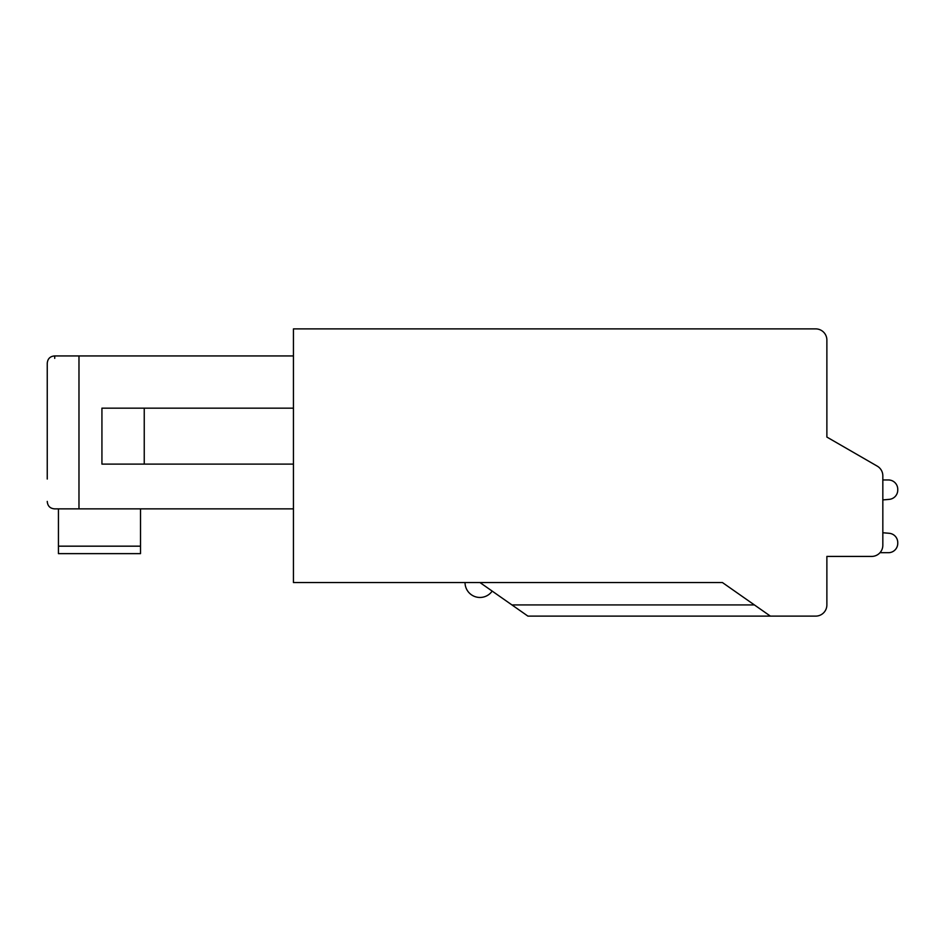 <?xml version="1.0" encoding="UTF-8"?>
<svg xmlns="http://www.w3.org/2000/svg" width="945" height="945" viewBox="0 0 945 945"><rect width="100%" height="100%" fill="white"/><g stroke="black" fill="none" stroke-linecap="round" stroke-linejoin="round"><path stroke-width="1.42" d="M47.25 479.032L47.25 363.388C47.616 358.746 50.097 356.265 54.715 355.934L293.446 355.934M58.436 546.175L140.51 546.175L140.51 553.628L58.436 553.628L58.436 508.871L54.715 508.871L78.978 508.871L78.978 355.934M47.25 501.405C47.616 506.047 50.097 508.54 54.715 508.871M293.446 508.871L78.978 508.871M293.446 464.101L101.93 464.101L101.93 408.157L293.446 408.157M888.43 552.695L879.984 552.695L888.43 552.695A9.32 9.32 0 0 0 897.75 543.375L897.75 542.595A9.32 9.32 0 0 0 889.233 533.299L882.831 532.744L882.831 499.917L889.233 499.362A9.32 9.32 0 0 0 897.75 490.065L897.75 489.286A9.32 9.32 0 0 0 888.43 479.965L882.831 479.965L882.831 475.831A11.186 11.186 0 0 0 877.232 466.133L826.875 437.062L826.875 340.07A11.186 11.186 0 0 0 815.689 328.884L293.446 328.884L293.446 582.545L722.429 582.545L770.376 616.116L815.689 616.116A11.186 11.186 0 0 0 826.875 604.93L826.875 556.428L871.633 556.428A11.186 11.186 0 0 0 882.831 545.241L882.831 475.831L882.831 479.965L882.831 475.831L882.831 479.965L882.831 475.831L882.831 479.965L888.43 479.965M877.232 466.133L826.875 437.062L826.875 405.358M144.242 464.101L144.242 408.157M826.875 593.732L826.875 556.428L871.633 556.428M882.831 532.744L882.831 499.917L882.831 532.744L882.831 499.917L882.831 532.744L882.831 499.917L889.233 499.362M140.51 546.175L140.51 508.871M770.376 616.116L527.912 616.116L479.965 582.545M897.75 543.375L897.75 542.595M897.75 490.065L897.75 489.286M47.25 363.388L47.25 369.861M47.25 374.574L47.25 393.226M54.715 355.934L54.715 358.368M511.93 604.93L754.393 604.93M465.034 582.545A14.919 14.919 0 0 0 492.18 591.097"/></g></svg>
